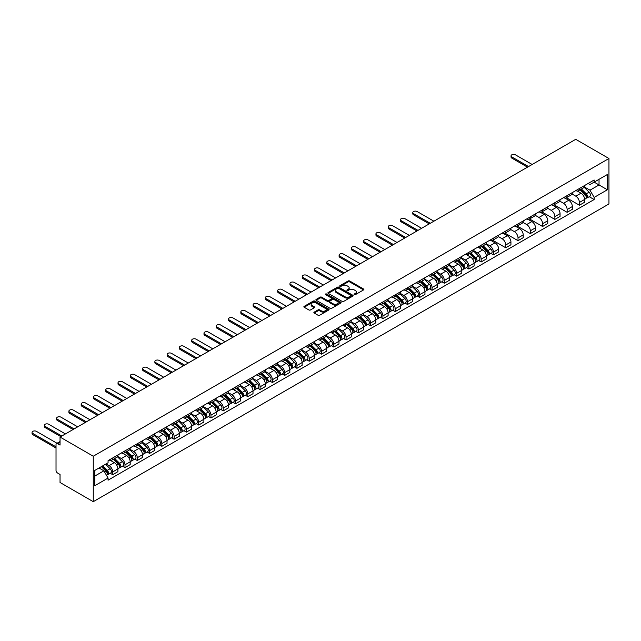 <?xml version="1.0" encoding="UTF-8"?>
<svg xmlns="http://www.w3.org/2000/svg" width="641" height="641" viewBox="0 0 641 641"><rect width="100%" height="100%" fill="white"/><g stroke="black" fill="none" stroke-linecap="round" stroke-linejoin="round"><path stroke-width="0.96" d="M354.281 294.652A0.761 0.441 0 0 0 355.362 294.652L363.575 289.908A1.09 0.633 0 0 0 363.896 289.46A1.09 0.633 0 0 0 363.575 289.019L349.657 280.982A1.09 0.633 0 0 0 348.119 280.982L339.906 285.726A0.761 0.441 0 0 0 340.988 286.351L342.046 285.734A3.493 2.019 0 0 1 346.997 285.734L348.151 286.407A3.493 2.019 0 0 1 349.177 287.833A3.493 2.019 0 0 1 348.151 289.259L347.093 289.876A0.761 0.441 0 0 0 348.175 290.501L349.233 289.884A3.493 2.019 0 0 1 354.185 289.884L355.338 290.557A3.493 2.019 0 0 1 356.364 291.984A3.493 2.019 0 0 1 355.338 293.41L354.281 294.027A0.761 0.441 0 0 0 354.281 294.652L354.281 294.027M314.194 312.127A1.09 0.633 0 0 0 313.874 312.576A1.09 0.633 0 0 0 314.194 313.016L318.096 315.276A1.09 0.633 0 0 0 319.635 315.276L328.761 310.012A1.09 0.633 0 0 0 329.081 309.563A1.09 0.633 0 0 0 328.761 309.114L314.843 301.086A1.09 0.633 0 0 0 313.305 301.086L304.187 306.35A1.09 0.633 0 0 0 303.866 306.799A1.09 0.633 0 0 0 304.187 307.239L308.898 309.964A1.09 0.633 0 0 0 310.444 309.964L314.346 307.712A1.09 0.633 0 0 0 314.667 307.263A1.09 0.633 0 0 0 314.346 306.815L312.007 305.469A2.925 1.691 0 0 1 311.149 304.275A2.925 1.691 0 0 1 312.952 302.712A2.925 1.691 0 0 1 316.141 303.081L325.299 308.369A2.925 1.691 0 0 1 326.157 309.563A2.925 1.691 0 0 1 324.354 311.125A2.925 1.691 0 0 1 321.165 310.757L319.635 309.875A1.09 0.633 0 0 0 318.096 309.875L314.194 312.127L314.194 313.016M93.266 456.224L60.038 437.042L575.722 139.321L608.95 158.503L93.266 456.224L93.266 501.679L608.95 203.958L608.95 158.503M342.126 301.398A1.09 0.633 0 0 0 343.672 301.398L352.79 296.134A1.09 0.633 0 0 0 353.111 295.685A1.09 0.633 0 0 0 352.79 295.237L338.881 287.208A1.09 0.633 0 0 0 337.334 287.208L328.216 292.472A1.09 0.633 0 0 0 327.896 292.921A1.09 0.633 0 0 0 328.216 293.37L342.126 301.398M325.852 294.812A0.761 0.441 0 0 1 326.63 294.924L340.764 303.081L331.653 308.337A1.09 0.633 0 0 1 330.107 308.337L316.197 300.3L320.099 298.065L320.099 297.16L316.197 299.411A1.09 0.633 0 0 0 315.877 299.86A1.09 0.633 0 0 0 316.197 300.3L316.197 299.411M320.099 298.065A1.09 0.633 0 0 1 321.646 298.065L321.646 297.16A1.09 0.633 0 0 0 320.099 297.16M321.646 297.16L327.287 300.413A1.09 0.633 0 0 0 328.833 300.413L331.421 298.922A1.09 0.633 0 0 0 331.742 298.474A1.09 0.633 0 0 0 331.421 298.025L325.548 294.636A0.761 0.441 0 0 1 326.63 294.011L340.772 302.175A1.09 0.633 0 0 1 341.092 302.624A1.09 0.633 0 0 1 340.772 303.073L340.772 302.175M60.038 437.042L60.038 445.094L57.602 443.684A2.227 1.282 -120 0 0 56.488 443.572A2.227 1.282 -120 0 0 56.023 444.59L56.023 470.318A2.227 1.282 -120 0 0 57.602 473.05L60.038 474.452L60.038 482.497L93.266 501.679M579.424 188.502A5.12 2.957 60 0 1 578.366 190.802L583.558 187.797A5.12 2.957 -120 0 0 584.624 185.497M572.052 194.015L575.802 196.178A5.12 2.957 60 0 1 579.424 202.452L584.624 199.455A5.12 2.957 -120 0 0 581.002 193.181L577.285 191.034M584.624 199.455L584.624 202.227L579.424 205.224L566.404 197.708M578.366 190.802A5.12 2.957 60 0 1 575.842 190.569M579.424 202.452L579.424 205.224M567.141 195.593A5.12 2.957 60 0 1 566.083 197.893L571.283 194.888A5.12 2.957 -120 0 0 572.341 192.588M554.12 204.799L567.141 212.315L572.341 209.319L572.341 206.546A5.12 2.957 -120 0 0 568.719 200.272L565.001 198.125M566.083 197.893A5.12 2.957 60 0 1 563.559 197.66M559.769 201.106L563.519 203.269A5.12 2.957 60 0 1 567.141 209.543L567.141 212.315M554.866 202.684A5.12 2.957 60 0 1 553.8 204.984L559 201.979A5.12 2.957 -120 0 0 560.058 199.68M541.837 211.891L554.866 219.406L560.058 216.41L560.058 213.637A5.12 2.957 -120 0 0 556.436 207.364L552.718 205.216M553.8 204.984A5.12 2.957 60 0 1 551.276 204.751M547.486 208.197L551.244 210.36A5.12 2.957 60 0 1 554.866 216.634L554.866 219.406M542.582 209.775A5.12 2.957 60 0 1 541.517 212.075L546.717 209.07A5.12 2.957 -120 0 0 547.775 206.771M529.554 218.982L542.582 226.497L547.775 223.501L547.775 220.728A5.12 2.957 -120 0 0 544.153 214.455L540.435 212.307M541.517 212.075A5.12 2.957 60 0 1 539.001 211.842M535.203 215.288L538.961 217.451A5.12 2.957 60 0 1 542.582 223.725L542.582 226.497M530.299 216.866A5.12 2.957 60 0 1 529.234 219.166L534.434 216.161A5.12 2.957 -120 0 0 535.491 213.862M517.271 226.073L530.299 233.588L535.491 230.592L535.491 227.819A5.12 2.957 -120 0 0 531.87 221.546L528.152 219.398M529.234 219.166A5.12 2.957 60 0 1 526.718 218.934M522.92 222.379L526.678 224.542A5.12 2.957 60 0 1 530.299 230.816L530.299 233.588M518.016 223.957A5.12 2.957 60 0 1 516.958 226.257L522.151 223.252A5.12 2.957 -120 0 0 523.216 220.953M504.988 233.164L518.016 240.679L523.216 237.683L523.216 234.91A5.12 2.957 -120 0 0 519.595 228.637L515.869 226.489M516.958 226.257A5.12 2.957 60 0 1 514.435 226.025M510.645 229.47L514.394 231.633A5.12 2.957 60 0 1 518.016 237.907L518.016 240.679M505.733 231.048A5.12 2.957 60 0 1 504.675 233.348L509.867 230.343A5.12 2.957 -120 0 0 510.933 228.044M492.705 240.255L505.733 247.771L510.933 244.774L510.933 242.002A5.12 2.957 -120 0 0 507.311 235.728L503.594 233.58M504.675 233.348A5.12 2.957 60 0 1 502.151 233.116M498.361 236.561L502.111 238.724A5.12 2.957 60 0 1 505.733 244.998L505.733 247.771M493.45 238.14A5.12 2.957 60 0 1 492.392 240.439L497.584 237.434A5.12 2.957 -120 0 0 498.65 235.135M490.958 253.427L493.45 254.862L498.65 251.865L498.65 249.093A5.12 2.957 -120 0 0 495.028 242.819L491.31 240.671M492.392 240.439A5.12 2.957 60 0 1 489.868 240.207M486.078 243.652L489.828 245.815A5.12 2.957 60 0 1 493.45 252.089L493.45 254.862M481.167 245.231A5.12 2.957 60 0 1 480.109 247.53L485.309 244.525A5.12 2.957 -120 0 0 486.367 242.226M478.683 260.518L481.167 261.953L486.367 258.956L486.367 256.184A5.12 2.957 -120 0 0 482.745 249.91L479.027 247.763M480.109 247.53A5.12 2.957 60 0 1 477.585 247.298M473.795 250.743L477.545 252.907A5.12 2.957 60 0 1 481.167 259.18L481.167 261.953M468.892 252.322A5.12 2.957 60 0 1 467.826 254.613L473.026 251.617A5.12 2.957 -120 0 0 474.084 249.317M466.4 267.609L468.892 269.044L474.084 266.047L474.084 263.275A5.12 2.957 -120 0 0 470.462 257.001L466.744 254.854M467.826 254.613A5.12 2.957 60 0 1 465.31 254.389M461.512 257.834L465.27 259.998A5.12 2.957 60 0 1 468.892 266.271L468.892 269.044M456.608 259.413A5.12 2.957 60 0 1 455.543 261.704L460.743 258.708A5.12 2.957 -120 0 0 461.8 256.408M454.116 274.701L456.608 276.135L461.8 273.138L461.8 270.366A5.12 2.957 -120 0 0 458.179 264.092L454.461 261.945M455.543 261.704A5.12 2.957 60 0 1 453.027 261.48M449.229 264.925L452.987 267.089A5.12 2.957 60 0 1 456.608 273.362L456.608 276.135M444.325 266.504A5.12 2.957 60 0 1 443.268 268.795L448.46 265.799A5.12 2.957 -120 0 0 449.517 263.499M441.833 281.792L444.325 283.226L449.517 280.229L449.517 277.457A5.12 2.957 -120 0 0 445.896 271.183L442.178 269.036M443.268 268.795A5.12 2.957 60 0 1 440.744 268.571M436.954 272.016L440.704 274.18A5.12 2.957 60 0 1 444.325 280.454L444.325 283.226M432.042 273.587A5.12 2.957 60 0 1 430.984 275.886L436.176 272.89A5.12 2.957 -120 0 0 437.242 270.59M429.55 288.883L432.042 290.317L437.242 287.32L437.242 284.548A5.12 2.957 -120 0 0 433.62 278.274L429.895 276.127M430.984 275.886A5.12 2.957 60 0 1 428.46 275.662M424.671 279.107L428.42 281.271A5.12 2.957 60 0 1 432.042 287.545L432.042 290.317M419.759 280.678A5.12 2.957 60 0 1 418.701 282.977L423.893 279.981A5.12 2.957 -120 0 0 424.959 277.681M417.267 295.974L419.759 297.408L424.959 294.411L424.959 291.639A5.12 2.957 -120 0 0 421.337 285.365L417.62 283.218M418.701 282.977A5.12 2.957 60 0 1 416.177 282.753M412.387 286.198L416.137 288.362A5.12 2.957 60 0 1 419.759 294.636L419.759 297.408M407.476 287.769A5.12 2.957 60 0 1 406.418 290.069L411.61 287.072A5.12 2.957 -120 0 0 412.676 284.772M404.984 303.065L407.476 304.499L412.676 301.502L412.676 298.73A5.12 2.957 -120 0 0 409.054 292.456L405.336 290.309M406.418 290.069A5.12 2.957 60 0 1 403.894 289.844M400.104 293.29L403.854 295.453A5.12 2.957 60 0 1 407.476 301.727L407.476 304.499M395.193 294.86A5.12 2.957 60 0 1 394.135 297.16L399.335 294.163A5.12 2.957 -120 0 0 400.393 291.863M392.709 310.156L395.201 311.59L400.393 308.593L400.393 305.821A5.12 2.957 -120 0 0 396.771 299.547L393.053 297.4M394.135 297.16A5.12 2.957 60 0 1 391.611 296.935M387.821 300.381L391.579 302.544A5.12 2.957 60 0 1 395.201 308.818L395.201 311.59M382.917 301.951A5.12 2.957 60 0 1 381.852 304.251L387.052 301.254A5.12 2.957 -120 0 0 388.109 298.954M380.425 317.247L382.917 318.681L388.109 315.684L388.109 312.912A5.12 2.957 -120 0 0 384.488 306.638L380.77 304.491M381.852 304.251A5.12 2.957 60 0 1 379.336 304.026M375.538 307.472L379.296 309.635A5.12 2.957 60 0 1 382.917 315.909L382.917 318.681M370.634 309.042A5.12 2.957 60 0 1 369.569 311.342L374.769 308.345A5.12 2.957 -120 0 0 375.826 306.045M368.142 324.338L370.634 325.772L375.826 322.776L375.826 320.003A5.12 2.957 -120 0 0 372.205 313.729L368.487 311.582M369.569 311.342A5.12 2.957 60 0 1 367.053 311.117M363.255 314.563L367.013 316.726A5.12 2.957 60 0 1 370.634 323L370.634 325.772M358.351 316.133A5.12 2.957 60 0 1 357.293 318.433L362.486 315.436A5.12 2.957 -120 0 0 363.543 313.137M355.859 331.429L358.351 332.863L363.543 329.867L363.543 327.094A5.12 2.957 -120 0 0 359.921 320.82L356.204 318.673M357.293 318.433A5.12 2.957 60 0 1 354.769 318.2M350.98 321.654L354.729 323.817A5.12 2.957 60 0 1 358.351 330.091L358.351 332.863M346.068 323.224A5.12 2.957 60 0 1 345.01 325.524L350.202 322.527A5.12 2.957 -120 0 0 351.268 320.228M343.576 338.52L346.068 339.954L351.268 336.958L351.268 334.185A5.12 2.957 -120 0 0 347.646 327.912L343.921 325.764M345.01 325.524A5.12 2.957 60 0 1 342.486 325.291M338.696 328.745L342.446 330.908A5.12 2.957 60 0 1 346.068 337.182L346.068 339.954M333.785 330.315A5.12 2.957 60 0 1 332.727 332.615L337.919 329.618A5.12 2.957 -120 0 0 338.985 327.319M331.293 345.611L333.785 347.045L338.985 344.049L338.985 341.276A5.12 2.957 -120 0 0 335.363 335.003L331.645 332.855M332.727 332.615A5.12 2.957 60 0 1 330.203 332.383M326.413 335.836L330.163 337.999A5.12 2.957 60 0 1 333.785 344.273L333.785 347.045M321.502 337.406A5.12 2.957 60 0 1 320.444 339.706L325.644 336.709A5.12 2.957 -120 0 0 326.702 334.41M319.01 352.694L321.502 354.136L326.702 351.14L326.702 348.367A5.12 2.957 -120 0 0 323.08 342.094L319.362 339.946M320.444 339.706A5.12 2.957 60 0 1 317.92 339.474M314.13 342.927L317.88 345.09A5.12 2.957 60 0 1 321.502 351.364L321.502 354.136M309.226 344.497A5.12 2.957 60 0 1 308.161 346.797L313.361 343.8A5.12 2.957 -120 0 0 314.419 341.501M306.735 359.785L309.226 361.228L314.419 358.231L314.419 355.459A5.12 2.957 -120 0 0 310.797 349.185L307.079 347.037M308.161 346.797A5.12 2.957 60 0 1 305.637 346.565M301.847 350.018L305.605 352.181A5.12 2.957 60 0 1 309.226 358.455L309.226 361.228M296.943 351.589A5.12 2.957 60 0 1 295.878 353.888L301.078 350.891A5.12 2.957 -120 0 0 302.135 348.592M294.451 366.876L296.943 368.319L302.135 365.322L302.135 362.55A5.12 2.957 -120 0 0 298.514 356.276L294.796 354.128M295.878 353.888A5.12 2.957 60 0 1 293.362 353.656M289.564 357.109L293.322 359.272A5.12 2.957 60 0 1 296.943 365.546L296.943 368.319M284.66 358.68A5.12 2.957 60 0 1 283.594 360.979L288.795 357.982A5.12 2.957 -120 0 0 289.852 355.683M282.168 373.967L284.66 375.41L289.852 372.413L289.852 369.633A5.12 2.957 -120 0 0 286.231 363.367L282.513 361.22M283.594 360.979A5.12 2.957 60 0 1 281.079 360.747M277.281 364.2L281.038 366.364A5.12 2.957 60 0 1 284.66 372.637L284.66 375.41M272.377 365.771A5.12 2.957 60 0 1 271.319 368.07L276.511 365.074A5.12 2.957 -120 0 0 277.569 362.774M269.885 381.058L272.377 382.501L277.577 379.504L277.577 376.724A5.12 2.957 -120 0 0 273.955 370.458L270.23 368.311M271.319 368.07A5.12 2.957 60 0 1 268.795 367.838M265.005 371.291L268.755 373.455A5.12 2.957 60 0 1 272.377 379.728L272.377 382.501M260.094 372.862A5.12 2.957 60 0 1 259.036 375.161L264.228 372.165A5.12 2.957 -120 0 0 265.294 369.865M257.602 388.15L260.094 389.592L265.294 386.595L265.294 383.815A5.12 2.957 -120 0 0 261.672 377.549L257.946 375.402M259.036 375.161A5.12 2.957 60 0 1 256.512 374.929M252.722 378.382L256.472 380.546A5.12 2.957 60 0 1 260.094 386.819L260.094 389.592M247.811 379.953A5.12 2.957 60 0 1 246.753 382.252L251.945 379.256A5.12 2.957 -120 0 0 253.011 376.956M245.319 395.241L247.811 396.683L253.011 393.678L253.011 390.906A5.12 2.957 -120 0 0 249.389 384.64L245.671 382.493M246.753 382.252A5.12 2.957 60 0 1 244.229 382.02M240.439 385.473L244.189 387.637A5.12 2.957 60 0 1 247.811 393.911L247.811 396.683M235.527 387.044A5.12 2.957 60 0 1 234.47 389.343L239.67 386.347A5.12 2.957 -120 0 0 240.728 384.047M233.044 402.332L235.527 403.774L240.728 400.769L240.728 397.997A5.12 2.957 -120 0 0 237.106 391.731L233.388 389.584M234.47 389.343A5.12 2.957 60 0 1 231.946 389.111M228.156 392.564L231.906 394.728A5.12 2.957 60 0 1 235.527 401.002L235.527 403.774M223.252 394.135A5.12 2.957 60 0 1 222.187 396.434L227.387 393.438A5.12 2.957 -120 0 0 228.444 391.138M220.76 409.423L223.252 410.865L228.444 407.86L228.444 405.088A5.12 2.957 -120 0 0 224.823 398.822L221.105 396.675M222.187 396.434A5.12 2.957 60 0 1 219.671 396.202M215.873 399.655L219.631 401.819A5.12 2.957 60 0 1 223.252 408.093L223.252 410.865M210.969 401.226A5.12 2.957 60 0 1 209.903 403.526L215.104 400.529A5.12 2.957 -120 0 0 216.161 398.229M208.477 416.514L210.969 417.956L216.161 414.951L216.161 412.179A5.12 2.957 -120 0 0 212.54 405.913L208.822 403.766M209.903 403.526A5.12 2.957 60 0 1 207.388 403.293M203.59 406.747L207.347 408.91A5.12 2.957 60 0 1 210.969 415.184L210.969 417.956M198.686 408.317A5.12 2.957 60 0 1 197.628 410.617L202.82 407.62A5.12 2.957 -120 0 0 203.878 405.32M196.194 423.605L198.686 425.047L203.878 422.042L203.878 419.27A5.12 2.957 -120 0 0 200.256 412.996L196.539 410.849M197.628 410.617A5.12 2.957 60 0 1 195.104 410.384M191.314 413.83L195.064 416.001A5.12 2.957 60 0 1 198.686 422.275L198.686 425.047M186.403 415.408A5.12 2.957 60 0 1 185.345 417.708L190.537 414.711A5.12 2.957 -120 0 0 191.603 412.411M183.911 430.696L186.403 432.138L191.603 429.133L191.603 426.361A5.12 2.957 -120 0 0 187.981 420.087L184.255 417.94M185.345 417.708A5.12 2.957 60 0 1 182.821 417.475M179.031 420.921L182.781 423.092A5.12 2.957 60 0 1 186.403 429.366L186.403 432.138M174.12 422.499A5.12 2.957 60 0 1 173.062 424.799L178.254 421.802A5.12 2.957 -120 0 0 179.32 419.502M171.628 437.787L174.12 439.229L179.32 436.225L179.32 433.452A5.12 2.957 -120 0 0 175.698 427.178L171.98 425.031M173.062 424.799A5.12 2.957 60 0 1 170.538 424.566M166.748 428.012L170.498 430.183A5.12 2.957 60 0 1 174.12 436.457L174.12 439.229M161.836 429.59A5.12 2.957 60 0 1 160.779 431.89L165.971 428.893A5.12 2.957 -120 0 0 167.037 426.594M159.345 444.878L161.836 446.32L167.037 443.316L167.037 440.543A5.12 2.957 -120 0 0 163.415 434.269L159.697 432.122M160.779 431.89A5.12 2.957 60 0 1 158.255 431.657M154.465 435.103L158.215 437.274A5.12 2.957 60 0 1 161.836 443.548L161.836 446.32M149.553 436.681A5.12 2.957 60 0 1 148.496 438.981L153.696 435.984A5.12 2.957 -120 0 0 154.753 433.685M147.069 451.969L149.561 453.411L154.753 450.407L154.753 447.634A5.12 2.957 -120 0 0 151.132 441.361L147.414 439.213M148.496 438.981A5.12 2.957 60 0 1 145.972 438.748M142.182 442.194L145.94 444.365A5.12 2.957 60 0 1 149.561 450.639L149.561 453.411M137.278 443.772A5.12 2.957 60 0 1 136.213 446.072L141.413 443.075A5.12 2.957 -120 0 0 142.47 440.776M134.786 459.06L137.278 460.502L142.47 457.498L142.47 454.725A5.12 2.957 -120 0 0 138.849 448.452L135.131 446.304M136.213 446.072A5.12 2.957 60 0 1 133.697 445.84M129.899 449.285L133.657 451.456A5.12 2.957 60 0 1 137.278 457.73L137.278 460.502M124.995 450.863A5.12 2.957 60 0 1 123.929 453.163L129.129 450.166A5.12 2.957 -120 0 0 130.187 447.867M122.503 466.151L124.995 467.593L130.187 464.589L130.187 461.816A5.12 2.957 -120 0 0 126.565 455.543L122.848 453.395M123.929 453.163A5.12 2.957 60 0 1 121.413 452.931M117.615 456.376L121.373 458.547A5.12 2.957 60 0 1 124.995 464.821L124.995 467.593M112.712 457.954A5.12 2.957 60 0 1 111.654 460.254L116.846 457.257A5.12 2.957 -120 0 0 117.904 454.958M110.22 473.242L112.712 474.685L117.904 471.68L117.904 468.908A5.12 2.957 -120 0 0 114.282 462.634L110.564 460.486M111.654 460.254A5.12 2.957 60 0 1 109.13 460.022M106.102 463.908L109.09 465.638A5.12 2.957 60 0 1 112.712 471.912L112.712 474.685M588.126 183.478L589.976 184.544L607.372 174.496L599.031 179.32L599.031 184.953L589.976 190.185L584.336 186.924M94.836 476.047L103.89 470.823L108.065 478.05L94.836 485.686L94.836 470.406L108.065 462.77L108.065 460.639L594.151 180.001L594.151 182.132L607.372 189.776L594.151 197.412L589.976 190.185M607.372 174.496L607.372 189.776M108.065 478.05L108.065 480.181L594.151 199.543L594.151 197.412M103.89 470.823L99.01 468.002M589.215 196.699L594.151 199.543M354.585 294.756L355.338 294.323A3.493 2.019 0 0 0 356.364 292.889L356.364 291.984M349.177 287.833L349.177 288.746A3.493 2.019 0 0 1 348.151 290.173L347.398 290.605M363.559 289.916L349.657 281.896A1.09 0.633 0 0 0 348.119 281.896L340.211 286.455M352.79 295.237L352.79 296.134L338.881 288.121A1.09 0.633 0 0 0 337.334 288.121L328.232 293.378L328.216 292.472M350.859 295.998A0.761 0.441 0 0 0 350.859 295.373L338.648 288.322A0.761 0.441 0 0 0 337.567 288.322L336.445 288.971A3.493 2.019 0 0 0 335.419 290.397A3.493 2.019 0 0 0 336.445 291.823L344.794 296.647A3.493 2.019 0 0 0 349.738 296.647L350.859 295.998L350.859 296.911A0.761 0.441 0 0 0 351.084 296.599L351.084 295.685M335.419 290.397L335.419 291.31A3.493 2.019 0 0 0 336.445 292.737L336.445 291.823M350.859 296.911L349.738 297.552A3.493 2.019 0 0 1 344.794 297.552L336.445 292.737M321.646 298.065L327.287 301.326A1.09 0.633 0 0 0 328.833 301.326L331.421 299.828A1.09 0.633 0 0 0 331.742 299.387L331.742 298.474M333.144 303.794A2.925 1.691 0 0 0 336.333 304.163A2.925 1.691 0 0 0 338.136 302.6A2.925 1.691 0 0 0 337.278 301.406L334.049 299.547A1.09 0.633 0 0 0 332.503 299.547L329.915 301.038A1.09 0.633 0 0 0 329.594 301.486A1.09 0.633 0 0 0 329.915 301.935L333.144 303.794L333.144 304.707A2.925 1.691 0 0 0 336.333 305.068A2.925 1.691 0 0 0 338.136 303.514L338.136 302.6M329.594 301.486L329.594 302.4A1.09 0.633 0 0 0 329.915 302.84L329.915 301.935M333.144 304.707L329.915 302.84M326.157 309.563L326.157 310.468A2.925 1.691 0 0 1 324.354 312.031A2.925 1.691 0 0 1 321.165 311.662L319.635 310.781A1.09 0.633 0 0 0 318.096 310.781L314.202 313.032M311.149 304.275L311.149 305.188A2.925 1.691 0 0 0 312.007 306.374L312.007 305.469M314.346 306.815L314.346 307.712L312.007 306.374M328.761 309.114L328.761 310.012L314.843 301.991A1.09 0.633 0 0 0 313.305 301.991L304.195 307.247L304.187 306.35M580.089 189.808L584.929 194.576A2.78 1.611 60 0 1 585.658 198.75L584.624 199.351M581.05 190.754L583.102 191.939M532.15 164.481L515.42 154.818A2.564 1.482 0 0 0 512.624 154.497A2.564 1.482 0 0 0 511.045 155.867A2.564 1.482 0 0 0 511.798 156.909L528.529 166.564M580.626 189.496L585.922 194.72A1.338 0.769 60 0 1 586.275 196.723A1.338 0.769 60 0 1 586.154 196.771M581.427 189.031L586.267 193.806A2.78 1.611 60 0 1 586.996 197.981A2.78 1.611 60 0 1 586.154 198.069M584.135 187.268L589.095 192.172A2.78 1.611 60 0 1 589.832 196.338L586.996 197.981M527.503 167.157L511.798 158.095A2.564 1.482 180 0 1 511.045 157.045L511.045 155.867M481.832 246.529L486.671 251.304A2.78 1.611 60 0 1 487.4 255.479L486.367 256.079M482.793 247.482L484.844 248.668M433.893 221.201L417.163 211.546A2.564 1.482 0 0 0 414.374 211.226A2.564 1.482 0 0 0 412.788 212.588A2.564 1.482 0 0 0 413.541 213.637L430.271 223.292M482.369 246.224L487.665 251.448A1.338 0.769 60 0 1 488.017 253.451A1.338 0.769 60 0 1 487.897 253.499M483.17 245.759L488.009 250.535A2.78 1.611 60 0 1 488.746 254.709A2.78 1.611 60 0 1 487.905 254.798M485.878 243.997L490.846 248.9A2.78 1.611 60 0 1 491.575 253.067L488.746 254.709M429.246 223.885L413.541 214.815A2.564 1.482 180 0 1 412.788 213.774L412.788 212.588M469.549 253.62L474.388 258.395A2.78 1.611 60 0 1 475.125 262.57L474.084 263.171M470.518 254.573L472.569 255.759M421.61 228.292L404.88 218.637A2.564 1.482 0 0 0 402.091 218.317A2.564 1.482 0 0 0 400.513 219.679A2.564 1.482 0 0 0 401.258 220.728L417.988 230.383M470.085 253.315L475.382 258.539A1.338 0.769 60 0 1 475.734 260.542A1.338 0.769 60 0 1 475.614 260.591M470.887 252.85L475.726 257.626A2.78 1.611 60 0 1 476.463 261.8A2.78 1.611 60 0 1 475.622 261.889M473.595 251.088L478.563 255.983A2.78 1.611 60 0 1 479.292 260.158L476.463 261.8M416.962 230.976L401.258 221.906A2.564 1.482 180 0 1 400.513 220.865L400.513 219.679M457.265 260.711L462.105 265.486A2.78 1.611 60 0 1 462.842 269.661L461.8 270.262M458.235 261.664L460.286 262.85M409.327 235.383L392.596 225.728A2.564 1.482 0 0 0 389.808 225.408A2.564 1.482 0 0 0 388.23 226.77A2.564 1.482 0 0 0 388.975 227.819L405.705 237.474M457.802 260.406L463.098 265.63A1.338 0.769 60 0 1 463.451 267.634A1.338 0.769 60 0 1 463.331 267.682M458.603 259.942L463.443 264.717A2.78 1.611 60 0 1 464.18 268.891A2.78 1.611 60 0 1 463.339 268.98M461.312 258.179L466.279 263.074A2.78 1.611 60 0 1 467.017 267.249L464.18 268.891M404.679 238.067L388.975 228.997A2.564 1.482 180 0 1 388.23 227.956L388.23 226.77M444.982 267.802L449.822 272.577A2.78 1.611 60 0 1 450.559 276.752L449.517 277.353M445.952 268.755L448.003 269.941M397.043 242.474L380.313 232.819A2.564 1.482 0 0 0 377.525 232.499A2.564 1.482 0 0 0 375.947 233.861A2.564 1.482 0 0 0 376.692 234.91L393.422 244.566M445.519 267.497L450.823 272.721A1.338 0.769 60 0 1 451.176 274.725A1.338 0.769 60 0 1 451.048 274.773M446.32 267.033L451.16 271.808A2.78 1.611 60 0 1 451.897 275.983A2.78 1.611 60 0 1 451.056 276.071M449.029 265.27L453.996 270.165A2.78 1.611 60 0 1 454.733 274.34L451.897 275.983M392.404 245.158L376.692 236.088A2.564 1.482 180 0 1 375.947 235.047L375.947 233.861M432.707 274.893L437.539 279.668A2.78 1.611 60 0 1 438.276 283.843L437.234 284.444M433.669 275.846L435.72 277.032M384.768 249.565L368.038 239.91A2.564 1.482 0 0 0 365.242 239.59A2.564 1.482 0 0 0 363.663 240.952A2.564 1.482 0 0 0 364.417 242.002L381.147 251.657M433.244 274.588L438.54 279.813A1.338 0.769 60 0 1 438.893 281.816A1.338 0.769 60 0 1 438.773 281.864M434.045 274.124L438.877 278.899A2.78 1.611 60 0 1 439.614 283.074A2.78 1.611 60 0 1 438.773 283.162M436.753 272.361L441.713 277.257A2.78 1.611 60 0 1 442.45 281.431L439.614 283.074M380.121 252.25L364.417 243.179A2.564 1.482 180 0 1 363.663 242.138L363.663 240.952M420.424 281.984L425.263 286.759A2.78 1.611 60 0 1 425.993 290.934L424.959 291.535M421.385 282.937L423.437 284.123M372.485 256.656L355.755 247.001A2.564 1.482 0 0 0 352.959 246.681A2.564 1.482 0 0 0 351.38 248.043A2.564 1.482 0 0 0 352.133 249.093L368.863 258.748M420.961 281.679L426.257 286.904A1.338 0.769 60 0 1 426.61 288.907A1.338 0.769 60 0 1 426.489 288.955M421.762 281.215L426.602 285.99A2.78 1.611 60 0 1 427.331 290.157A2.78 1.611 60 0 1 426.489 290.253M424.47 279.452L429.43 284.348A2.78 1.611 60 0 1 430.167 288.522L427.331 290.157M367.838 259.341L352.133 250.27A2.564 1.482 180 0 1 351.38 249.229L351.38 248.043M408.141 289.075L412.98 293.85A2.78 1.611 60 0 1 413.709 298.025L412.676 298.626M409.102 290.028L411.153 291.214M360.202 263.747L343.472 254.092A2.564 1.482 0 0 0 340.683 253.772A2.564 1.482 0 0 0 339.097 255.134A2.564 1.482 0 0 0 339.85 256.184L356.58 265.839M408.678 288.77L413.974 293.995A1.338 0.769 60 0 1 414.326 295.998A1.338 0.769 60 0 1 414.206 296.046M409.479 288.306L414.318 293.081A2.78 1.611 60 0 1 415.048 297.248A2.78 1.611 60 0 1 414.206 297.344M412.187 286.543L417.147 291.439A2.78 1.611 60 0 1 417.884 295.613L415.048 297.248M355.555 266.432L339.85 257.361A2.564 1.482 180 0 1 339.097 256.32L339.097 255.134M395.858 296.166L400.697 300.941A2.78 1.611 60 0 1 401.434 305.116L400.393 305.717M396.819 297.12L398.87 298.305M347.919 270.839L331.189 261.183A2.564 1.482 0 0 0 328.4 260.863A2.564 1.482 0 0 0 326.814 262.225A2.564 1.482 0 0 0 327.567 263.275L344.297 272.93M396.394 295.862L401.691 301.086A1.338 0.769 60 0 1 402.043 303.089A1.338 0.769 60 0 1 401.923 303.137M397.196 295.397L402.035 300.172A2.78 1.611 60 0 1 402.772 304.339A2.78 1.611 60 0 1 401.931 304.435M399.904 293.634L404.872 298.53A2.78 1.611 60 0 1 405.601 302.704L402.772 304.339M343.272 273.523L327.567 264.453A2.564 1.482 180 0 1 326.814 263.411L326.814 262.225M383.574 303.257L388.414 308.033A2.78 1.611 60 0 1 389.151 312.207L388.109 312.808M384.544 304.211L386.595 305.396M335.636 277.93L318.906 268.275A2.564 1.482 0 0 0 316.117 267.954A2.564 1.482 0 0 0 314.539 269.316A2.564 1.482 0 0 0 315.284 270.366L332.014 280.021M384.111 302.953L389.408 308.177A1.338 0.769 60 0 1 389.76 310.18A1.338 0.769 60 0 1 389.64 310.228M384.912 302.488L389.752 307.263A2.78 1.611 60 0 1 390.489 311.43A2.78 1.611 60 0 1 389.648 311.526M387.621 300.725L392.588 305.621A2.78 1.611 60 0 1 393.318 309.795L390.489 311.43M330.988 280.614L315.284 271.544A2.564 1.482 180 0 1 314.539 270.502L314.539 269.316M371.291 310.348L376.131 315.124A2.78 1.611 60 0 1 376.868 319.298L375.826 319.899M372.261 311.302L374.312 312.488M323.352 285.021L306.622 275.366A2.564 1.482 0 0 0 303.834 275.045A2.564 1.482 0 0 0 302.256 276.407A2.564 1.482 0 0 0 303.001 277.457L319.731 287.112M371.828 310.044L377.132 315.268A1.338 0.769 60 0 1 377.485 317.271A1.338 0.769 60 0 1 377.357 317.319M372.629 309.579L377.469 314.354A2.78 1.611 60 0 1 378.206 318.521A2.78 1.611 60 0 1 377.365 318.617M375.338 307.816L380.305 312.712A2.78 1.611 60 0 1 381.042 316.886L378.206 318.521M318.713 287.705L303.001 278.635A2.564 1.482 180 0 1 302.256 277.593L302.256 276.407M359.008 317.439L363.848 322.215A2.78 1.611 60 0 1 364.585 326.389L363.543 326.99M359.978 318.393L362.029 319.579M311.069 292.112L294.339 282.457A2.564 1.482 0 0 0 291.551 282.136A2.564 1.482 0 0 0 289.972 283.498A2.564 1.482 0 0 0 290.718 284.548L307.448 294.203M359.545 317.135L364.849 322.359A1.338 0.769 60 0 1 365.202 324.362A1.338 0.769 60 0 1 365.074 324.41M360.346 316.67L365.186 321.445A2.78 1.611 60 0 1 365.923 325.612A2.78 1.611 60 0 1 365.082 325.708M363.054 314.907L368.022 319.803A2.78 1.611 60 0 1 368.759 323.977L365.923 325.612M306.43 294.796L290.718 285.726A2.564 1.482 180 0 1 289.972 284.684L289.972 283.498M346.733 324.53L351.564 329.306A2.78 1.611 60 0 1 352.302 333.48L351.26 334.081M347.694 325.484L349.746 326.67M298.794 299.203L282.064 289.548A2.564 1.482 0 0 0 279.268 289.227A2.564 1.482 0 0 0 277.689 290.589A2.564 1.482 0 0 0 278.442 291.639L295.172 301.294M347.27 324.226L352.566 329.45A1.338 0.769 60 0 1 352.919 331.453A1.338 0.769 60 0 1 352.798 331.501M348.071 323.761L352.911 328.537A2.78 1.611 60 0 1 353.64 332.703A2.78 1.611 60 0 1 352.798 332.799M350.779 321.998L355.739 326.894A2.78 1.611 60 0 1 356.476 331.068L353.64 332.703M294.147 301.887L278.442 292.817A2.564 1.482 180 0 1 277.689 291.775L277.689 290.589M334.45 331.621L339.289 336.397A2.78 1.611 60 0 1 340.018 340.571L338.985 341.172M335.411 332.575L337.462 333.761M286.511 306.294L269.781 296.639A2.564 1.482 0 0 0 266.985 296.318A2.564 1.482 0 0 0 265.406 297.68A2.564 1.482 0 0 0 266.159 298.73L282.889 308.385M334.987 331.317L340.283 336.541A1.338 0.769 60 0 1 340.635 338.544A1.338 0.769 60 0 1 340.515 338.592M335.788 330.852L340.627 335.628A2.78 1.611 60 0 1 341.357 339.794A2.78 1.611 60 0 1 340.515 339.89M338.496 329.089L343.456 333.985A2.78 1.611 60 0 1 344.193 338.16L341.357 339.794M281.864 308.978L266.159 299.908A2.564 1.482 180 0 1 265.406 298.866L265.406 297.68M322.167 338.712L327.006 343.488A2.78 1.611 60 0 1 327.735 347.662L326.702 348.263M323.128 339.666L325.179 340.852M274.228 313.385L257.498 303.73A2.564 1.482 0 0 0 254.709 303.409A2.564 1.482 0 0 0 253.123 304.771A2.564 1.482 0 0 0 253.876 305.821L270.606 315.476M322.703 338.408L328 343.632A1.338 0.769 60 0 1 328.352 345.635A1.338 0.769 60 0 1 328.232 345.683M323.505 337.943L328.344 342.719A2.78 1.611 60 0 1 329.073 346.885A2.78 1.611 60 0 1 328.24 346.981M326.213 336.18L331.181 341.076A2.78 1.611 60 0 1 331.91 345.251L329.073 346.885M269.581 316.069L253.876 306.999A2.564 1.482 180 0 1 253.123 305.957L253.123 304.771M309.883 345.803L314.723 350.579A2.78 1.611 60 0 1 315.46 354.753L314.419 355.354M310.845 346.757L312.896 347.943M261.945 320.476L245.215 310.821A2.564 1.482 0 0 0 242.426 310.5A2.564 1.482 0 0 0 240.84 311.863A2.564 1.482 0 0 0 241.593 312.912L258.323 322.567M310.42 345.499L315.717 350.723A1.338 0.769 60 0 1 316.069 352.726A1.338 0.769 60 0 1 315.949 352.774M311.222 345.034L316.061 349.802A2.78 1.611 60 0 1 316.798 353.976A2.78 1.611 60 0 1 315.957 354.072M313.93 343.272L318.897 348.167A2.78 1.611 60 0 1 319.627 352.342L316.798 353.976M257.297 323.16L241.593 314.09A2.564 1.482 180 0 1 240.84 313.048L240.84 311.863M297.6 352.895L302.44 357.67A2.78 1.611 60 0 1 303.177 361.845L302.135 362.445M298.57 353.848L300.621 355.034M249.661 327.567L232.931 317.912A2.564 1.482 0 0 0 230.143 317.591A2.564 1.482 0 0 0 228.565 318.954A2.564 1.482 0 0 0 229.31 320.003L246.04 329.658M298.137 352.59L303.433 357.814A1.338 0.769 60 0 1 303.786 359.817A1.338 0.769 60 0 1 303.666 359.865M298.938 352.125L303.778 356.893A2.78 1.611 60 0 1 304.515 361.067A2.78 1.611 60 0 1 303.674 361.155M301.647 350.363L306.614 355.258A2.78 1.611 60 0 1 307.343 359.433L304.515 361.067M245.014 330.251L229.31 321.181A2.564 1.482 180 0 1 228.565 320.139L228.565 318.954M285.317 359.986L290.157 364.761A2.78 1.611 60 0 1 290.894 368.936L289.852 369.536M286.287 360.939L288.338 362.125M237.378 334.658L220.648 325.003A2.564 1.482 0 0 0 217.86 324.683A2.564 1.482 0 0 0 216.281 326.045A2.564 1.482 0 0 0 217.027 327.094L233.757 336.749M285.854 359.673L291.158 364.905A1.338 0.769 60 0 1 291.511 366.908A1.338 0.769 60 0 1 291.383 366.956M286.655 359.216L291.495 363.984A2.78 1.611 60 0 1 292.232 368.158A2.78 1.611 60 0 1 291.391 368.246M289.363 357.454L294.331 362.349A2.78 1.611 60 0 1 295.068 366.524L292.232 368.158M232.739 337.342L217.027 328.272A2.564 1.482 180 0 1 216.281 327.231L216.281 326.045M273.042 367.077L277.874 371.852A2.78 1.611 60 0 1 278.611 376.027L277.569 376.628M274.003 368.03L276.055 369.216M225.095 341.749L208.373 332.094A2.564 1.482 0 0 0 205.577 331.774A2.564 1.482 0 0 0 203.998 333.136A2.564 1.482 0 0 0 204.751 334.185L221.474 343.84M273.571 366.764L278.875 371.996A1.338 0.769 60 0 1 279.228 373.999A1.338 0.769 60 0 1 279.107 374.048M274.38 366.307L279.212 371.075A2.78 1.611 60 0 1 279.949 375.249A2.78 1.611 60 0 1 279.107 375.338M277.08 364.545L282.048 369.44A2.78 1.611 60 0 1 282.785 373.615L279.949 375.249M220.456 344.433L204.751 335.363A2.564 1.482 180 0 1 203.998 334.322L203.998 333.136M260.759 374.168L265.598 378.943A2.78 1.611 60 0 1 266.327 383.118L265.294 383.719M261.72 375.121L263.772 376.307M212.82 348.84L196.09 339.185A2.564 1.482 0 0 0 193.294 338.865A2.564 1.482 0 0 0 191.715 340.227A2.564 1.482 0 0 0 192.468 341.276L209.198 350.931M261.296 373.855L266.592 379.087A1.338 0.769 60 0 1 266.944 381.091A1.338 0.769 60 0 1 266.824 381.139M262.097 373.399L266.936 378.166A2.78 1.611 60 0 1 267.666 382.34A2.78 1.611 60 0 1 266.824 382.429M264.805 371.636L269.765 376.531A2.78 1.611 60 0 1 270.502 380.706L267.666 382.34M208.173 351.524L192.468 342.454A2.564 1.482 180 0 1 191.715 341.413L191.715 340.227M248.476 381.259L253.315 386.034A2.78 1.611 60 0 1 254.044 390.209L253.011 390.81M249.437 382.212L251.488 383.398M200.537 355.931L183.807 346.276A2.564 1.482 0 0 0 181.018 345.956A2.564 1.482 0 0 0 179.432 347.318A2.564 1.482 0 0 0 180.185 348.367L196.915 358.023M249.012 380.946L254.309 386.178A1.338 0.769 60 0 1 254.661 388.182A1.338 0.769 60 0 1 254.541 388.23M249.814 380.49L254.653 385.257A2.78 1.611 60 0 1 255.382 389.432A2.78 1.611 60 0 1 254.541 389.52M252.522 378.727L257.482 383.622A2.78 1.611 60 0 1 258.219 387.797L255.382 389.432M195.89 358.615L180.185 349.545A2.564 1.482 180 0 1 179.432 348.504L179.432 347.318M236.192 388.35L241.032 393.125A2.78 1.611 60 0 1 241.761 397.3L240.728 397.901M237.154 389.303L239.205 390.489M188.254 363.022L171.524 353.367A2.564 1.482 0 0 0 168.735 353.047A2.564 1.482 0 0 0 167.149 354.409A2.564 1.482 0 0 0 167.902 355.459L184.632 365.114M236.729 388.037L242.026 393.27A1.338 0.769 60 0 1 242.378 395.273A1.338 0.769 60 0 1 242.258 395.321M237.531 387.581L242.37 392.348A2.78 1.611 60 0 1 243.099 396.523A2.78 1.611 60 0 1 242.266 396.611M240.239 385.818L245.207 390.714A2.78 1.611 60 0 1 245.936 394.888L243.099 396.523M183.606 365.707L167.902 356.636A2.564 1.482 180 0 1 167.149 355.595L167.149 354.409M223.909 395.441L228.749 400.216A2.78 1.611 60 0 1 229.486 404.391L228.444 404.984M224.879 396.394L226.93 397.58M175.971 370.113L159.24 360.458A2.564 1.482 0 0 0 156.452 360.138A2.564 1.482 0 0 0 154.874 361.5A2.564 1.482 0 0 0 155.619 362.55L172.349 372.205M224.446 395.128L229.742 400.361A1.338 0.769 60 0 1 230.095 402.364A1.338 0.769 60 0 1 229.975 402.412M225.247 394.672L230.087 399.439A2.78 1.611 60 0 1 230.824 403.614A2.78 1.611 60 0 1 229.983 403.702M227.956 392.909L232.923 397.805A2.78 1.611 60 0 1 233.653 401.979L230.824 403.614M171.323 372.798L155.619 363.727A2.564 1.482 180 0 1 154.874 362.686L154.874 361.5M211.626 402.532L216.466 407.307A2.78 1.611 60 0 1 217.203 411.482L216.161 412.075M212.596 403.485L214.647 404.671M163.687 377.204L146.957 367.549A2.564 1.482 0 0 0 144.169 367.229A2.564 1.482 0 0 0 142.59 368.591A2.564 1.482 0 0 0 143.336 369.633L160.066 379.296M212.163 402.219L217.459 407.452A1.338 0.769 60 0 1 217.812 409.455A1.338 0.769 60 0 1 217.692 409.503M212.964 401.763L217.804 406.53A2.78 1.611 60 0 1 218.541 410.705A2.78 1.611 60 0 1 217.7 410.793M215.672 400L220.64 404.896A2.78 1.611 60 0 1 221.377 409.07L218.541 410.705M159.04 379.889L143.336 370.819A2.564 1.482 180 0 1 142.59 369.777L142.59 368.591M199.343 409.623L204.183 414.398A2.78 1.611 60 0 1 204.92 418.573L203.878 419.166M200.312 410.577L202.364 411.762M151.404 384.296L134.674 374.64A2.564 1.482 0 0 0 131.886 374.32A2.564 1.482 0 0 0 130.307 375.682A2.564 1.482 0 0 0 131.052 376.724L147.783 386.387M199.88 409.311L205.184 414.543A1.338 0.769 60 0 1 205.537 416.546A1.338 0.769 60 0 1 205.408 416.594M200.681 408.854L205.521 413.621A2.78 1.611 60 0 1 206.258 417.796A2.78 1.611 60 0 1 205.416 417.884M203.389 407.091L208.357 411.987A2.78 1.611 60 0 1 209.094 416.161L206.258 417.796M146.765 386.98L131.052 377.91A2.564 1.482 180 0 1 130.307 376.86L130.307 375.682M187.068 416.714L191.899 421.49A2.78 1.611 60 0 1 192.637 425.664L191.595 426.257M188.029 417.668L190.081 418.853M139.129 391.387L122.399 381.732A2.564 1.482 0 0 0 119.603 381.411A2.564 1.482 0 0 0 118.024 382.773A2.564 1.482 0 0 0 118.777 383.815L135.507 393.478M187.605 416.402L192.901 421.634A1.338 0.769 60 0 1 193.253 423.637A1.338 0.769 60 0 1 193.133 423.685M188.406 415.945L193.237 420.712A2.78 1.611 60 0 1 193.975 424.887A2.78 1.611 60 0 1 193.133 424.975M191.114 414.182L196.074 419.078A2.78 1.611 60 0 1 196.811 423.252L193.975 424.887M134.482 394.071L118.777 385.001A2.564 1.482 180 0 1 118.024 383.951L118.024 382.773M174.785 423.805L179.624 428.581A2.78 1.611 60 0 1 180.353 432.755L179.32 433.348M175.746 424.759L177.797 425.945M126.846 398.478L110.116 388.815A2.564 1.482 0 0 0 107.319 388.494A2.564 1.482 0 0 0 105.741 389.864A2.564 1.482 0 0 0 106.494 390.906L123.224 400.569M175.322 423.493L180.618 428.725A1.338 0.769 60 0 1 180.97 430.728A1.338 0.769 60 0 1 180.85 430.776M176.123 423.036L180.962 427.803A2.78 1.611 60 0 1 181.691 431.978A2.78 1.611 60 0 1 180.85 432.066M178.831 421.273L183.791 426.169A2.78 1.611 60 0 1 184.528 430.343L181.691 431.978M122.199 401.162L106.494 392.092A2.564 1.482 180 0 1 105.741 391.042L105.741 389.864M162.502 430.896L167.341 435.672A2.78 1.611 60 0 1 168.07 439.846L167.037 440.439M163.463 431.85L165.514 433.036M114.563 405.569L97.833 395.906A2.564 1.482 0 0 0 95.044 395.585A2.564 1.482 0 0 0 93.458 396.955A2.564 1.482 0 0 0 94.211 397.997L110.941 407.66M163.038 430.584L168.335 435.816A1.338 0.769 60 0 1 168.687 437.819A1.338 0.769 60 0 1 168.567 437.867M163.84 430.127L168.679 434.894A2.78 1.611 60 0 1 169.408 439.069A2.78 1.611 60 0 1 168.567 439.157M166.548 428.364L171.508 433.26A2.78 1.611 60 0 1 172.245 437.434L169.408 439.069M109.915 408.253L94.211 399.183A2.564 1.482 180 0 1 93.458 398.133L93.458 396.955M150.218 437.987L155.058 442.763A2.78 1.611 60 0 1 155.795 446.937L154.753 447.53M151.18 438.941L153.231 440.127M102.28 412.66L85.549 402.997A2.564 1.482 0 0 0 82.761 402.676A2.564 1.482 0 0 0 81.175 404.046A2.564 1.482 0 0 0 81.928 405.088L98.658 414.751M150.755 437.675L156.051 442.907A1.338 0.769 60 0 1 156.404 444.91A1.338 0.769 60 0 1 156.284 444.958M151.556 437.218L156.396 441.986A2.78 1.611 60 0 1 157.133 446.16A2.78 1.611 60 0 1 156.292 446.248M154.265 435.455L159.232 440.351A2.78 1.611 60 0 1 159.962 444.525L157.133 446.16M97.632 415.344L81.928 406.274A2.564 1.482 180 0 1 81.175 405.224L81.175 404.046M137.935 445.078L142.775 449.854A2.78 1.611 60 0 1 143.512 454.028L142.47 454.621M138.905 446.032L140.956 447.218M89.996 419.751L73.266 410.088A2.564 1.482 0 0 0 70.478 409.767A2.564 1.482 0 0 0 68.899 411.137A2.564 1.482 0 0 0 69.645 412.179L86.375 421.842M138.472 444.766L143.768 449.998A1.338 0.769 60 0 1 144.121 452.001A1.338 0.769 60 0 1 144.001 452.049M139.273 444.309L144.113 449.077A2.78 1.611 60 0 1 144.85 453.251A2.78 1.611 60 0 1 144.009 453.339M141.981 442.546L146.949 447.442A2.78 1.611 60 0 1 147.678 451.617L144.85 453.251M85.349 422.435L69.645 413.365A2.564 1.482 180 0 1 68.899 412.315L68.899 411.137M125.652 452.169L130.492 456.945A2.78 1.611 60 0 1 131.229 461.119L130.187 461.712M126.622 453.123L128.673 454.309M77.713 426.842L60.983 417.179A2.564 1.482 0 0 0 58.195 416.858A2.564 1.482 0 0 0 56.616 418.228A2.564 1.482 0 0 0 57.361 419.27L74.092 428.933M126.189 451.857L131.493 457.089A1.338 0.769 60 0 1 131.846 459.092A1.338 0.769 60 0 1 131.717 459.14M126.99 451.4L131.83 456.168A2.78 1.611 60 0 1 132.567 460.342A2.78 1.611 60 0 1 131.726 460.43M129.698 449.637L134.666 454.533A2.78 1.611 60 0 1 135.403 458.708L132.567 460.342M73.074 429.526L57.361 420.456A2.564 1.482 180 0 1 56.616 419.406L56.616 418.228M113.369 459.26L118.208 464.036A2.78 1.611 60 0 1 118.946 468.21L117.904 468.803M114.338 460.214L116.39 461.4M65.43 433.933L48.7 424.27A2.564 1.482 0 0 0 45.912 423.949A2.564 1.482 0 0 0 44.333 425.32A2.564 1.482 0 0 0 45.078 426.361L61.808 436.024M113.906 458.948L119.21 464.18A1.338 0.769 60 0 1 119.563 466.183A1.338 0.769 60 0 1 119.434 466.231M114.707 458.483L119.546 463.259A2.78 1.611 60 0 1 120.284 467.433A2.78 1.611 60 0 1 119.442 467.521M117.415 456.729L122.383 461.624A2.78 1.611 60 0 1 123.12 465.799L120.284 467.433M60.791 436.617L45.078 427.547A2.564 1.482 180 0 1 44.333 426.497L44.333 425.32M101.374 466.632L105.925 471.127A2.78 1.611 60 0 1 106.662 475.293L106.526 475.374M102.055 467.305L104.106 468.491M57.025 443.26L36.425 431.361A2.564 1.482 0 0 0 33.628 431.04A2.564 1.482 0 0 0 32.05 432.411A2.564 1.482 0 0 0 32.803 433.452L56.023 446.865M101.911 466.327L106.927 471.271A1.338 0.769 60 0 1 107.279 473.274A1.338 0.769 60 0 1 107.159 473.322M102.72 465.863L107.271 470.35A2.78 1.611 60 0 1 108 474.524A2.78 1.611 60 0 1 107.159 474.612M105.549 464.228L110.1 468.715A2.78 1.611 60 0 1 110.837 472.89L108 474.524M56.023 448.043L32.803 434.638A2.564 1.482 180 0 1 32.05 433.588L32.05 432.411M124.995 464.821L130.187 461.816M137.278 457.73L142.47 454.725M149.561 450.639L154.753 447.634M161.836 443.548L167.037 440.543M174.12 436.457L179.32 433.452M186.403 429.366L191.603 426.361M198.686 422.275L203.878 419.27M210.969 415.184L216.161 412.179M223.252 408.093L228.444 405.088M235.527 401.002L240.728 397.997M247.811 393.911L253.011 390.906M260.094 386.819L265.294 383.815M272.377 379.728L277.577 376.724M284.66 372.637L289.852 369.633M296.943 365.546L302.135 362.55M309.226 358.455L314.419 355.459M321.502 351.364L326.702 348.367M333.785 344.273L338.985 341.276M346.068 337.182L351.268 334.185M358.351 330.091L363.543 327.094M370.634 323L375.826 320.003M382.917 315.909L388.109 312.912M395.201 308.818L400.393 305.821M407.476 301.727L412.676 298.73M419.759 294.636L424.959 291.639M432.042 287.545L437.242 284.548M444.325 280.454L449.517 277.457M456.608 273.362L461.8 270.366M468.892 266.271L474.084 263.275M481.167 259.18L486.367 256.184M493.45 252.089L498.65 249.093M505.733 244.998L510.933 242.002M518.016 237.907L523.216 234.91M530.299 230.816L535.491 227.819M542.582 223.725L547.775 220.728M554.866 216.634L560.058 213.637M567.141 209.543L572.341 206.546M112.712 471.912L117.904 468.908M109.09 465.638L114.282 462.634M121.373 458.547L126.565 455.543M133.657 451.456L138.849 448.452M145.94 444.365L151.132 441.361M158.215 437.274L163.415 434.269M170.498 430.183L175.698 427.178M182.781 423.092L187.981 420.087M195.064 416.001L200.256 412.996M207.347 408.91L212.54 405.913M219.631 401.819L224.823 398.822M231.906 394.728L237.106 391.731M244.189 387.637L249.389 384.64M256.472 380.546L261.672 377.549M268.755 373.455L273.955 370.458M281.038 366.364L286.231 363.367M293.322 359.272L298.514 356.276M305.605 352.181L310.797 349.185M317.88 345.09L323.08 342.094M330.163 337.999L335.363 335.003M342.446 330.908L347.646 327.912M354.729 323.817L359.921 320.82M367.013 316.726L372.205 313.729M379.296 309.635L384.488 306.638M391.579 302.544L396.771 299.547M403.854 295.453L409.054 292.456M416.137 288.362L421.337 285.365M428.42 281.271L433.62 278.274M440.704 274.18L445.896 271.183M452.987 267.089L458.179 264.092M465.27 259.998L470.462 257.001M477.545 252.907L482.745 249.91M489.828 245.815L495.028 242.819M502.111 238.724L507.311 235.728M514.394 231.633L519.595 228.637M526.678 224.542L531.87 221.546M538.961 217.451L544.153 214.455M551.244 210.36L556.436 207.364M563.519 203.269L568.719 200.272M575.802 196.178L581.002 193.181M60.038 442.274L57.602 443.684M355.338 294.323L355.338 293.41M347.093 290.501L347.093 289.876M348.151 290.173L348.151 289.259M339.906 286.351L339.906 285.726M348.119 281.896L348.119 280.982M349.657 281.896L349.657 280.982M363.575 289.908L363.575 289.019M337.334 288.121L337.334 287.208M338.881 288.121L338.881 287.208M344.794 297.552L344.794 296.647M349.738 297.552L349.738 296.647M327.287 301.326L327.287 300.413M328.833 301.326L328.833 300.413M331.421 299.828L331.421 298.922M326.63 294.924L326.63 294.011M318.096 310.781L318.096 309.875M319.635 310.781L319.635 309.875M321.165 311.662L321.165 310.757M313.305 301.991L313.305 301.086M314.843 301.991L314.843 301.086M584.929 194.576L583.326 195.505M586.555 196.114L586.05 196.402M589.095 192.172L586.267 193.806M511.798 158.095L511.798 156.909M486.671 251.304L485.069 252.225M488.298 252.842L487.793 253.131M490.846 248.9L488.009 250.535M413.541 214.815L413.541 213.637M474.388 258.395L472.786 259.317M476.015 259.934L475.51 260.222M478.563 255.983L475.726 257.626M401.258 221.906L401.258 220.728M462.105 265.486L460.51 266.408M463.731 267.025L463.227 267.313M466.279 263.074L463.443 264.717M388.975 228.997L388.975 227.819M449.822 272.577L448.227 273.499M451.448 274.116L450.952 274.404M453.996 270.165L451.16 271.808M376.692 236.088L376.692 234.91M437.539 279.668L435.944 280.59M439.165 281.207L438.668 281.495M441.713 277.257L438.877 278.899M364.417 243.179L364.417 242.002M425.263 286.759L423.661 287.681M426.882 288.298L426.385 288.586M429.43 284.348L426.602 285.99M352.133 250.27L352.133 249.093M412.98 293.85L411.378 294.772M414.607 295.389L414.102 295.677M417.147 291.439L414.318 293.081M339.85 257.361L339.85 256.184M400.697 300.941L399.095 301.863M402.324 302.48L401.819 302.768M404.872 298.53L402.035 300.172M327.567 264.453L327.567 263.275M388.414 308.033L386.811 308.954M390.04 309.571L389.536 309.859M392.588 305.621L389.752 307.263M315.284 271.544L315.284 270.366M376.131 315.124L374.536 316.045M377.757 316.662L377.253 316.95M380.305 312.712L377.469 314.354M303.001 278.635L303.001 277.457M363.848 322.215L362.253 323.136M365.474 323.753L364.977 324.042M368.022 319.803L365.186 321.445M290.718 285.726L290.718 284.548M351.564 329.306L349.97 330.227M353.191 330.844L352.694 331.133M355.739 326.894L352.911 328.537M278.442 292.817L278.442 291.639M339.289 336.397L337.687 337.318M340.916 337.935L340.411 338.224M343.456 333.985L340.627 335.628M266.159 299.908L266.159 298.73M327.006 343.488L325.404 344.409M328.633 345.026L328.128 345.315M331.181 341.076L328.344 342.719M253.876 306.999L253.876 305.821M314.723 350.579L313.12 351.5M316.35 352.117L315.845 352.406M318.897 348.167L316.061 349.802M241.593 314.09L241.593 312.912M302.44 357.67L300.845 358.591M304.066 359.208L303.562 359.497M306.614 355.258L303.778 356.893M229.31 321.181L229.31 320.003M290.157 364.761L288.562 365.682M291.783 366.299L291.286 366.588M294.331 362.349L291.495 363.984M217.027 328.272L217.027 327.094M277.874 371.852L276.279 372.774M279.5 373.391L279.003 373.679M282.048 369.44L279.212 371.075M204.751 335.363L204.751 334.185M265.598 378.943L263.996 379.865M267.217 380.474L266.72 380.77M269.765 376.531L266.936 378.166M192.468 342.454L192.468 341.276M253.315 386.034L251.713 386.956M254.942 387.565L254.437 387.861M257.482 383.622L254.653 385.257M180.185 349.545L180.185 348.367M241.032 393.125L239.43 394.047M242.659 394.656L242.154 394.952M245.207 390.714L242.37 392.348M167.902 356.636L167.902 355.459M228.749 400.216L227.146 401.138M230.375 401.747L229.871 402.043M232.923 397.805L230.087 399.439M155.619 363.727L155.619 362.55M216.466 407.307L214.871 408.229M218.092 408.838L217.587 409.134M220.64 404.896L217.804 406.53M143.336 370.819L143.336 369.633M204.183 414.398L202.588 415.32M205.809 415.929L205.312 416.225M208.357 411.987L205.521 413.621M131.052 377.91L131.052 376.724M191.899 421.49L190.305 422.411M193.526 423.02L193.029 423.316M196.074 419.078L193.237 420.712M118.777 385.001L118.777 383.815M179.624 428.581L178.022 429.502M181.243 430.111L180.746 430.407M183.791 426.169L180.962 427.803M106.494 392.092L106.494 390.906M167.341 435.672L165.739 436.593M168.968 437.202L168.463 437.499M171.508 433.26L168.679 434.894M94.211 399.183L94.211 397.997M155.058 442.763L153.455 443.684M156.684 444.293L156.18 444.582M159.232 440.351L156.396 441.986M81.928 406.274L81.928 405.088M142.775 449.854L141.172 450.775M144.401 451.384L143.896 451.673M146.949 447.442L144.113 449.077M69.645 413.365L69.645 412.179M130.492 456.945L128.897 457.866M132.118 458.475L131.613 458.764M134.666 454.533L131.83 456.168M57.361 420.456L57.361 419.27M118.208 464.036L116.614 464.957M119.835 465.566L119.338 465.855M122.383 461.624L119.546 463.259M45.078 427.547L45.078 426.361M105.925 471.127L104.531 471.928M107.552 472.657L107.055 472.946M110.1 468.715L107.271 470.35M32.803 434.638L32.803 433.452M56.488 443.572L60.038 441.521"/></g></svg>
